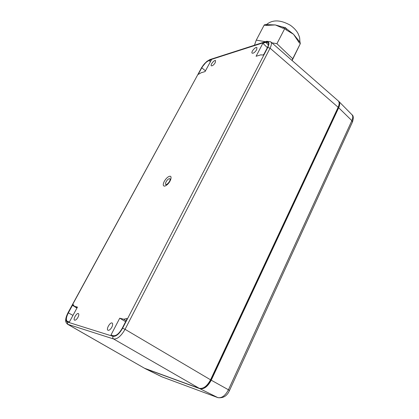<?xml version="1.0" encoding="UTF-8"?>
<svg xmlns="http://www.w3.org/2000/svg" width="419" height="419" viewBox="0 0 419 419"><rect width="100%" height="100%" fill="white"/><g stroke="black" fill="none" stroke-linecap="round" stroke-linejoin="round"><path stroke-width="0.63" d="M215.256 62.646L215.57 60.635C214.528 59.488 210.05 64.893 211.296 65.799C212.412 66.04 213.732 64.992 215.256 62.646M256.674 49.72L256.936 47.63C255.747 46.263 250.709 52.05 252.123 53.155C253.453 53.485 254.972 52.338 256.674 49.72M111.842 327.16C112.831 325.086 112.941 323.714 112.172 323.049C110.276 321.713 105.866 329.271 107.971 330.261C109.155 330.57 110.443 329.538 111.842 327.16M77.96 317.303C78.903 315.402 79.055 314.161 78.421 313.59C76.845 312.48 72.786 319.372 74.551 320.168C75.535 320.404 76.672 319.446 77.96 317.303M164.248 181.401C162.85 184.428 162.939 186.005 164.51 186.136C165.201 186.083 166.144 185.554 167.338 184.554C170.779 181.521 172.361 175.791 169.768 176.247C167.846 176.698 166.003 178.415 164.248 181.401M74.315 306.279L73.257 304.655L72.461 305.315L68.344 312.883C66.16 317.241 65.804 320.048 67.281 321.31L69.397 321.991L77.463 307.101L74.315 306.279L77.044 307.881M126.449 318.555L126.842 318.503L126.758 319.482L122.201 328.292C119.19 333.514 116.267 335.991 113.429 335.724L110.998 334.964L119.734 318.189L123.762 319.247L126.449 318.555L126.952 318.875M205.462 70.848L201.785 67.778C203.98 64.097 206.41 61.687 209.071 60.535L211.464 59.77L205.064 71.581L201.214 72.738L198.412 74.325L198.486 73.838L198.878 74.132M201.785 67.778L198.486 73.838M260.89 54.831L262.839 55.067L263.96 54.229L267.495 47.399C268.642 45.095 268.841 43.492 268.102 42.597L265.803 42.356L262.839 43.304L256.088 56.272L260.89 54.831M76.939 308.075L72.461 305.315M125.611 321.698L119.734 318.189M267.374 47.63L262.839 43.304M267.804 47.415L270.061 48.18C271.585 45.053 271.805 42.932 270.716 41.816L266.83 41.256L265.95 41.905C269.129 41.24 269.747 43.078 267.804 47.415L122.61 328.208C119.31 333.927 116.115 336.635 113.015 336.337L67.25 321.975C65.38 320.786 65.694 317.686 68.192 312.663L201.424 67.988C203.828 63.971 206.478 61.331 209.39 60.074L265.95 41.905M68.192 312.663L68.046 312.674C66.605 315.559 65.825 317.885 65.71 319.645C65.401 321.237 65.972 322.735 67.422 324.138L67.805 324.316L67.25 321.975M67.511 324.191L144.565 368.28L67.805 324.316L113.617 338.981C117.289 339.348 121.101 336.127 125.056 329.324L122.61 328.208M169.522 181.553C170.355 179.452 170.303 178.51 169.36 178.714C167.223 178.74 163.934 184.889 166.238 184.59L168.249 183.323M144.565 368.28L199.229 388.313C203.315 389.047 207.086 386.208 210.553 379.803L338.143 107.264C339.474 104.263 339.484 102.116 338.175 100.822L270.716 41.816M204.346 387.308C206.923 385.873 209.05 383.443 210.72 380.023L338.117 107.835L339.034 104.609M144.524 368.264L162.059 376.896L217.807 397.6L199.915 388.701L145.184 368.626M199.915 388.701C204.001 389.434 207.772 386.601 211.234 380.195L228.449 389.78C225.265 395.74 221.719 398.349 217.807 397.6L217.98 397.673C223.264 398.328 227.103 395.929 229.502 390.487L228.449 389.78L351.866 120.641L338.688 107.746L211.234 380.195M338.688 107.746C339.956 104.897 340.019 102.807 338.882 101.466L338.447 101.099M271.873 42.827L276.917 43.702L285.276 27.544M283.7 27.287L275.325 24.936L266.081 25.449L267.196 24.627L275.325 24.936L282.746 28.146L283.841 27.308L285.26 27.539L286.397 28.633L286.25 29.943L293.536 34.274L298.847 42.24L298.967 40.926L293.536 34.274L286.397 28.633M276.917 43.702L292.734 58.76L300.308 43.67L300.056 41.989L298.967 40.926M254.453 45.242L256.276 40.119L264.248 24.951L265.798 24.402L267.05 24.601M298.847 42.24L300.308 43.67L292.095 60.519M256.276 40.119L265.426 41.706M292.734 58.76L291.954 60.394M68.344 312.883L72.979 315.381M126.14 320.682L123.762 319.247M209.071 60.535L210.396 61.745M268.427 44.948L265.803 42.356M267.82 41.617L266.83 41.256M266.437 41.381L210.223 59.477L209.39 60.074M68.061 312.642L201.424 67.988M199.229 388.313L113.617 338.981C112.748 338.343 112.549 337.463 113.015 336.337M210.553 379.803L125.056 329.324L270.061 48.18L338.143 107.264M162.289 376.969L218.053 397.699M229.476 390.539L352.489 121.945L351.866 120.641C353.023 117.98 353.055 116.005 351.95 114.712C353.5 115.613 353.678 118.027 352.489 121.945L352.358 122.233M286.25 29.943L284.737 28.471L282.746 28.146M266.081 25.449L264.138 25.135M74.058 306.174L77.023 307.918M209.846 59.598L206.803 61.415L201.246 68.088M169.758 181.527L170.538 179.253C171.544 179.018 166.086 186.246 166.327 185.046L168.323 183.527M144.932 368.516L161.65 376.718M338.882 101.466L351.95 114.712M299.925 41.863C299.575 36.181 299.763 37.862 298.045 33.51C296.532 30.634 293.965 27.879 290.346 25.245C280.536 19.74 272.601 19.499 266.552 24.522"/></g></svg>
